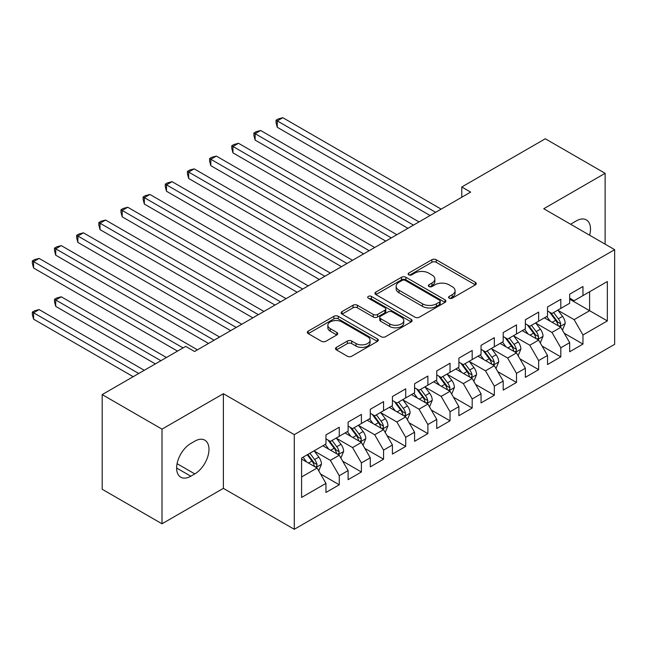 <?xml version="1.0" encoding="UTF-8"?>
<svg xmlns="http://www.w3.org/2000/svg" width="647" height="647" viewBox="0 0 647 647"><rect width="100%" height="100%" fill="white"/><g stroke="black" fill="none" stroke-linecap="round" stroke-linejoin="round"><path stroke-width="0.97" d="M449.212 298.186A2.151 1.245 0 0 0 452.253 298.186L475.359 284.85A3.073 1.779 0 0 0 476.257 283.596A3.073 1.779 0 0 0 475.359 282.335L436.215 259.738A3.073 1.779 0 0 0 431.864 259.738L408.758 273.074A2.151 1.245 0 0 0 408.128 273.956A2.151 1.245 0 0 0 408.758 274.838A2.151 1.245 0 0 0 411.799 274.838L414.792 273.107A9.842 5.686 0 0 1 428.71 273.107L431.97 274.991A9.842 5.686 0 0 1 434.857 279.011A9.842 5.686 0 0 1 431.97 283.03L428.985 284.753A2.151 1.245 0 0 0 428.354 285.634A2.151 1.245 0 0 0 428.985 286.516A2.151 1.245 0 0 0 432.026 286.516L435.019 284.785A9.842 5.686 0 0 1 448.937 284.785L452.196 286.67A9.842 5.686 0 0 1 455.084 290.689A9.842 5.686 0 0 1 452.196 294.708L449.212 296.431A2.151 1.245 0 0 0 448.581 297.313A2.151 1.245 0 0 0 449.212 298.186L449.212 296.431M336.391 347.374A3.073 1.779 0 0 0 335.494 348.636A3.073 1.779 0 0 0 336.391 349.89L347.374 356.23A3.073 1.779 0 0 0 351.725 356.23L377.387 341.414A3.073 1.779 0 0 0 378.285 340.16A3.073 1.779 0 0 0 377.387 338.899L338.244 316.302A3.073 1.779 0 0 0 333.892 316.302L308.231 331.118A3.073 1.779 0 0 0 307.333 332.372A3.073 1.779 0 0 0 308.231 333.626L321.494 341.284A3.073 1.779 0 0 0 325.845 341.284L336.828 334.944A3.073 1.779 0 0 0 337.726 333.69A3.073 1.779 0 0 0 336.828 332.437L330.253 328.636A8.225 4.747 0 0 1 327.843 325.279A8.225 4.747 0 0 1 332.922 320.888A8.225 4.747 0 0 1 341.883 321.923L367.658 336.796A8.225 4.747 0 0 1 370.068 340.16A8.225 4.747 0 0 1 364.989 344.544A8.225 4.747 0 0 1 356.02 343.517L351.725 341.034A3.073 1.779 0 0 0 347.374 341.034L336.391 347.374L336.391 349.89M162.009 429.139L162.009 523.795L223.377 488.364L223.377 393.708L162.009 429.139L102.186 394.597L185.713 346.38L194.577 351.491L470.636 192.11L461.772 186.991L461.772 197.23M223.377 393.708L294.28 434.638L614.65 249.669L614.65 344.333L294.28 529.295L294.28 434.638M605.123 244.17L605.123 173.307L543.755 208.738L614.65 249.669M605.123 173.307L545.3 138.773L461.772 186.991M415.01 317.184A3.073 1.779 0 0 0 419.361 317.184L445.023 302.367A3.073 1.779 0 0 0 445.92 301.106A3.073 1.779 0 0 0 445.023 299.852L405.879 277.256A3.073 1.779 0 0 0 401.528 277.256L375.867 292.072A3.073 1.779 0 0 0 374.961 293.326A3.073 1.779 0 0 0 375.867 294.579L415.01 317.184M369.219 298.655A2.151 1.245 0 0 1 371.41 298.963L371.41 296.399L411.201 319.375A3.073 1.779 0 0 1 412.107 320.637A3.073 1.779 0 0 1 411.201 321.891L385.539 336.707A3.073 1.779 0 0 1 381.196 336.707L342.045 314.102L342.045 311.595A3.073 1.779 0 0 0 341.147 312.849A3.073 1.779 0 0 0 342.045 314.102M342.045 311.595L353.027 305.255A3.073 1.779 0 0 1 357.379 305.255L373.254 314.418A3.073 1.779 0 0 0 377.605 314.418L384.892 310.212A3.073 1.779 0 0 0 385.79 308.959A3.073 1.779 0 0 0 384.892 307.697L368.361 298.162A2.151 1.245 0 0 1 367.731 297.28A2.151 1.245 0 0 1 369.057 296.132A2.151 1.245 0 0 1 371.41 296.399M569.675 299.181L589.611 310.689L589.611 291.757L607.339 281.526L582.963 295.598L582.963 286.516L569.675 294.191L569.675 303.273L560.812 308.384L560.812 299.302L547.516 306.977L547.516 316.06L538.652 321.179L538.652 312.097L525.364 319.772L525.364 328.854L516.5 333.973L516.5 324.891L503.204 332.566L503.204 341.648L494.34 346.76L494.34 337.677L481.053 345.352L481.053 354.435L472.189 359.554L472.189 350.472L458.893 358.147L458.893 367.229L450.029 372.34L450.029 363.258L436.741 370.933L436.741 380.015L427.877 385.135L427.877 376.053L414.581 383.728L414.581 392.81L405.718 397.929L405.718 388.847L392.43 396.522L392.43 405.604L383.566 410.716L383.566 401.633L370.27 409.308L370.27 418.391L361.406 423.51L361.406 414.428L348.118 422.103L348.118 431.185L339.254 436.304L339.254 427.222L325.959 434.897L325.959 443.979L301.591 458.044L301.591 497.446L325.959 483.374L317.095 468.024L301.591 459.071M607.339 281.526L607.339 320.92L582.963 334.992L574.107 319.642L558.038 310.366M564.249 333.27L582.963 344.075L582.963 334.992M582.963 344.075L569.675 351.75L569.675 342.667L560.812 347.787L551.948 332.437L535.886 323.16M542.089 346.056L560.812 356.869L560.812 347.787M560.812 356.869L547.516 364.544L547.516 355.462L538.652 360.573L529.796 345.223L513.726 335.955M519.937 358.85L538.652 369.655L538.652 360.573M538.652 369.655L525.364 377.33L525.364 368.248L516.5 373.368L507.636 358.017L491.574 348.741M497.778 371.645L516.5 382.45L516.5 373.368M516.5 382.45L503.204 390.125L503.204 381.043L494.34 386.162L485.485 370.812L469.415 361.536M475.626 384.431L494.34 395.244L494.34 386.162M494.34 395.244L481.053 402.919L481.053 393.837L472.189 398.948L463.325 383.598L447.263 374.33M453.466 397.226L472.189 408.031L472.189 398.948M472.189 408.031L458.893 415.706L458.893 406.623L450.029 411.743L441.173 396.393L425.103 387.116M431.314 410.02L450.029 420.825L450.029 411.743M450.029 420.825L436.741 428.5L436.741 419.418L427.877 424.537L419.013 409.187L402.952 399.911M409.155 422.806L427.877 433.619L427.877 424.537M427.877 433.619L414.581 441.294L414.581 432.212L405.718 437.323L396.862 421.973L380.792 412.705M386.995 435.601L405.718 446.406L405.718 437.323M405.718 446.406L392.43 454.081L392.43 444.999L383.566 450.118L374.702 434.768L358.64 425.491M364.843 448.387L383.566 459.2L383.566 450.118M383.566 459.2L370.27 466.875L370.27 457.793L361.406 462.912L352.55 447.562L336.48 438.286M342.684 461.182L361.406 471.995L361.406 462.912M361.406 471.995L348.118 479.67L348.118 470.587L339.254 475.699L330.391 460.349L314.329 451.08M320.532 473.976L339.254 484.781L339.254 475.699M339.254 484.781L325.959 492.456L325.959 483.374M325.959 438.86L330.391 441.416L339.254 436.304M301.591 476.976L317.095 468.024M348.118 426.066L352.55 428.629L361.406 423.51M330.391 460.349L339.254 455.237L322.861 445.767M348.118 470.587L339.254 455.237M370.27 413.279L374.702 415.835L383.566 410.716M352.55 447.562L361.406 442.443L345.013 432.972M370.27 457.793L361.406 442.443M392.43 400.485L396.862 403.041L405.718 397.929M374.702 434.768L383.566 429.648L367.173 420.186M392.43 444.999L383.566 429.648M414.581 387.69L419.013 390.254L427.877 385.135M396.862 421.973L405.718 416.862L389.324 407.392M414.581 432.212L405.718 416.862M436.741 374.904L441.173 377.46L450.029 372.34M419.013 409.187L427.877 404.068L411.484 394.605M436.741 419.418L427.877 404.068M458.893 362.11L463.325 364.665L472.189 359.554M441.173 396.393L450.029 391.273L433.636 381.811M458.893 406.623L450.029 391.273M481.053 349.323L485.485 351.879L494.34 346.76M463.325 383.598L472.189 378.487L455.795 369.016M481.053 393.837L472.189 378.487M503.204 336.529L507.636 339.085L516.5 333.973M485.485 370.812L494.34 365.692L477.947 356.23M503.204 381.043L494.34 365.692M525.364 323.735L529.796 326.298L538.652 321.179M507.636 358.017L516.5 352.898L500.107 343.436M525.364 368.248L516.5 352.898M547.516 310.948L551.948 313.504L560.812 308.384M529.796 345.223L538.652 340.112L522.258 330.641M547.516 355.462L538.652 340.112M569.675 298.154L574.107 300.709L582.963 295.598M551.948 332.437L560.812 327.317L544.418 317.855M569.675 342.667L560.812 327.317M102.186 394.597L102.186 489.261L162.009 523.795M223.377 488.364L294.28 529.295M574.107 319.642L589.611 310.689L607.339 320.92M589.627 235.225A20.057 11.581 120 0 0 586.344 219.899A20.057 11.581 120 0 0 576.323 220.894L572.336 223.191A20.057 11.581 120 0 0 570.662 224.274M190.808 443.462A20.057 11.581 120 0 0 177.707 461.133A20.057 11.581 120 0 0 180.78 477.203A20.057 11.581 120 0 0 190.808 476.208L194.796 473.911A20.057 11.581 120 0 0 207.897 456.24A20.057 11.581 120 0 0 204.824 440.17A20.057 11.581 120 0 0 194.796 441.165L190.808 443.462M450.069 298.493L452.196 297.264A9.842 5.686 0 0 0 455.084 293.245L455.084 290.689M434.857 279.011L434.857 281.566A9.842 5.686 0 0 1 431.97 285.586L429.843 286.815M475.319 284.874L436.215 262.294A3.073 1.779 0 0 0 431.864 262.294L409.616 275.137M444.982 302.392L405.879 279.811A3.073 1.779 0 0 0 401.528 279.811L375.907 294.603M439.588 301.987A2.151 1.245 0 0 0 440.219 301.106A2.151 1.245 0 0 0 439.588 300.232L405.224 280.394A2.151 1.245 0 0 0 402.183 280.394L399.029 282.213A9.842 5.686 0 0 0 396.142 286.233A9.842 5.686 0 0 0 399.029 290.252L422.515 303.807A9.842 5.686 0 0 0 436.434 303.807L439.588 301.987L439.588 304.543A2.151 1.245 0 0 0 440.219 303.669L440.219 301.106M396.142 286.233L396.142 288.788A9.842 5.686 0 0 0 399.029 292.808L399.029 290.252M439.588 304.543L436.434 306.371A9.842 5.686 0 0 1 422.515 306.371L399.029 292.808M342.085 314.127L353.027 307.81L353.027 305.255M385.79 308.959L385.79 311.514A3.073 1.779 0 0 1 384.892 312.768L377.605 316.973A3.073 1.779 0 0 1 373.254 316.973L357.379 307.81A3.073 1.779 0 0 0 353.027 307.81M371.41 298.963L411.16 321.915M389.729 323.929A8.225 4.747 0 0 0 398.698 324.956A8.225 4.747 0 0 0 403.777 320.572A8.225 4.747 0 0 0 401.366 317.208L392.284 311.967A3.073 1.779 0 0 0 387.933 311.967L380.646 316.173A3.073 1.779 0 0 0 379.749 317.434A3.073 1.779 0 0 0 380.646 318.688L389.729 323.929L389.729 326.484A8.225 4.747 0 0 0 398.698 327.519A8.225 4.747 0 0 0 403.777 323.128L403.777 320.572M379.749 317.434L379.749 319.99A3.073 1.779 0 0 0 380.646 321.244L380.646 318.688M389.729 326.484L380.646 321.244M370.068 340.16L370.068 342.716A8.225 4.747 0 0 1 364.989 347.107A8.225 4.747 0 0 1 356.02 346.072L351.725 343.597A3.073 1.779 0 0 0 347.374 343.597L336.432 349.914M327.843 325.279L327.843 327.835A8.225 4.747 0 0 0 330.253 331.199L330.253 328.636M336.788 334.968L330.253 331.199M377.347 341.438L338.244 318.858A3.073 1.779 0 0 0 333.892 318.858L308.271 333.65M562.453 330.156L565.195 323.451A8.306 4.796 -120 0 0 562.55 316.383L557.843 310.099M550.338 321.276L546.764 316.496M545.089 318.243L544.685 317.701M277.28 178.467L385.782 241.105L232.969 152.878L232.969 146.481L238.508 143.286L396.862 234.707M559.243 326.411L560.537 325.255L560.714 323.807A8.306 4.796 -120 0 0 558.337 318.817L553.63 312.533M550.945 312.922L556.76 320.686A4.23 2.442 60 0 1 557.528 321.971L560.714 323.807M549.481 312.08L555.676 320.346A8.306 4.796 60 0 1 558.054 325.344L558.224 325.821M435.633 212.321L277.28 120.9L282.82 117.705L441.173 209.127M430.093 215.516L277.28 127.297L277.28 120.9L276.067 120.196L278.283 118.919L282.82 117.705M277.28 127.297L276.067 122.752L276.067 120.196M540.294 342.95L543.043 336.246A8.306 4.796 -120 0 0 540.391 329.177L535.684 322.893M528.187 334.062L524.604 329.291M522.938 331.029L522.525 330.488M255.128 191.253L363.622 253.891L210.817 165.672L210.817 159.275L216.357 156.081L374.702 247.502M537.091 339.206L538.377 338.049L538.555 336.602A8.306 4.796 -120 0 0 536.185 331.604L531.478 325.32M528.785 325.716L534.6 333.472A4.23 2.442 60 0 1 535.368 334.758L538.555 336.602M527.329 324.875L533.524 333.14A8.306 4.796 60 0 1 535.902 338.138L536.072 338.616M518.142 355.745L520.884 349.04A8.306 4.796 -120 0 0 518.239 341.964L513.532 335.688M506.027 346.857L502.452 342.077M500.778 343.824L500.374 343.282M232.969 204.048L341.47 266.685L188.657 178.459L188.657 172.07L194.197 168.867L352.542 260.288M514.931 352L516.225 350.844L516.403 349.388A8.306 4.796 -120 0 0 514.025 344.398L509.318 338.114M506.633 338.51L512.448 346.266A4.23 2.442 60 0 1 513.217 347.552L516.403 349.388M505.17 337.661L511.365 345.935A8.306 4.796 60 0 1 513.742 350.925L513.912 351.41M413.473 225.116L255.128 133.694L260.668 130.492L419.013 221.913M407.933 228.31L255.128 140.092L255.128 133.694L253.907 132.991L256.123 131.713L260.668 130.492M255.128 140.092L253.907 135.546L253.907 132.991M391.322 237.902L231.755 145.777L233.971 144.499L238.508 143.286M232.969 152.878L231.755 148.341L231.755 145.777M495.982 368.531L498.732 361.827A8.306 4.796 -120 0 0 496.079 354.758L491.372 348.474M483.875 359.651L480.292 354.871M478.626 356.618L478.214 356.076M210.817 216.834L319.311 279.48L166.505 191.253L166.505 184.856L172.045 181.661L330.391 273.083M492.779 364.787L494.065 363.63L494.243 362.183A8.306 4.796 -120 0 0 491.874 357.193L487.167 350.909M484.474 351.297L490.289 359.061A4.23 2.442 60 0 1 491.057 360.347L494.243 362.183M483.018 350.456L489.213 358.721A8.306 4.796 60 0 1 491.591 363.719L491.752 364.196M473.83 381.326L476.572 374.621A8.306 4.796 -120 0 0 473.928 367.553L469.221 361.269M461.715 372.437L458.141 367.666M456.467 369.405L456.062 368.863M188.657 229.628L297.159 292.266L144.346 204.048L144.346 197.65L149.886 194.448L308.231 285.877M470.62 377.581L471.906 376.425L472.092 374.977A8.306 4.796 -120 0 0 469.714 369.979L465.007 363.695M462.322 364.091L468.137 371.847A4.23 2.442 60 0 1 468.905 373.133L472.092 374.977M460.858 363.25L467.053 371.515A8.306 4.796 60 0 1 469.431 376.514L469.601 376.991M369.162 250.696L209.596 158.572L211.812 157.294L216.357 156.081M210.817 165.672L209.596 161.127L209.596 158.572M347.01 263.491L187.444 171.366L189.66 170.08L194.197 168.867M188.657 178.459L187.444 173.922L187.444 171.366M451.671 394.112L454.42 387.416A8.306 4.796 -120 0 0 451.768 380.339L447.061 374.063M439.564 385.232L435.981 380.452M434.307 382.199L433.902 381.657M166.505 242.423L274.999 305.06L122.194 216.834L122.194 210.445L127.734 207.242L286.079 298.663M448.468 390.376L449.754 389.219L449.932 387.763A8.306 4.796 -120 0 0 447.562 382.773L442.855 376.489M440.162 376.877L445.977 384.642A4.23 2.442 60 0 1 446.745 385.927L449.932 387.763M438.706 376.036L444.901 384.31A8.306 4.796 60 0 1 447.279 389.3L447.441 389.785M324.851 276.277L165.284 184.152L167.5 182.875L172.045 181.661M166.505 191.253L165.284 186.716L165.284 184.152M429.519 406.906L432.261 400.202A8.306 4.796 -120 0 0 429.616 393.133L424.909 386.849M417.404 398.026L413.829 393.247M412.155 394.993L411.751 394.444M144.346 255.209L252.848 317.855L100.034 229.628L100.034 223.231L105.574 220.037L263.919 311.458M426.308 403.162L427.594 402.005L427.78 400.558A8.306 4.796 -120 0 0 425.402 395.568L420.696 389.284M418.011 389.672L423.825 397.436A4.23 2.442 60 0 1 424.594 398.714L427.78 400.558M416.547 388.831L422.742 397.096A8.306 4.796 60 0 1 425.119 402.094L425.289 402.571M302.699 289.072L143.133 196.947L145.349 195.669L149.886 194.448M144.346 204.048L143.133 199.502L143.133 196.947M407.359 419.701L410.109 412.996A8.306 4.796 -120 0 0 407.456 405.928L402.749 399.644M395.252 410.813L391.67 406.041M389.995 407.78L389.591 407.238M122.194 268.004L230.688 330.641L77.883 242.423L77.883 236.026L83.423 232.823L241.768 324.244M404.157 415.956L405.443 414.8L405.62 413.352A8.306 4.796 -120 0 0 403.251 408.354L398.544 402.07M395.851 402.466L401.666 410.222A4.23 2.442 60 0 1 402.434 411.508L405.62 413.352M394.395 401.617L400.59 409.891A8.306 4.796 60 0 1 402.968 414.889L403.13 415.366M280.539 301.866L120.973 209.741L123.189 208.455L127.734 207.242M122.194 216.834L120.973 212.297L120.973 209.741M385.208 432.487L387.949 425.791A8.306 4.796 -120 0 0 385.305 418.714L380.598 412.43M373.093 423.607L369.518 418.827M367.844 420.574L367.439 420.032M100.034 280.798L208.536 343.436L55.723 255.209L55.723 248.812L61.263 245.617L219.608 337.038M381.997 428.751L383.283 427.586L383.469 426.138A8.306 4.796 -120 0 0 381.091 421.148L376.384 414.864M373.699 415.253L379.514 423.017A4.23 2.442 60 0 1 380.282 424.303L383.469 426.138M372.235 414.412L378.43 422.685A8.306 4.796 60 0 1 380.808 427.675L380.978 428.16M258.388 314.652L98.821 222.528L101.037 221.25L105.574 220.037M100.034 229.628L98.821 225.091L98.821 222.528M363.048 445.282L365.798 438.577A8.306 4.796 -120 0 0 363.145 431.509L358.438 425.225M350.941 436.393L347.358 431.622M345.684 433.369L345.28 432.819M77.883 293.584L177.513 351.111L33.571 268.004L33.571 261.606L39.111 258.412L197.456 349.833M359.845 441.537L361.131 440.381L361.309 438.933A8.306 4.796 -120 0 0 358.931 433.935L354.232 427.659M351.539 428.047L357.354 435.811A4.23 2.442 60 0 1 358.123 437.089L361.309 438.933M350.084 427.206L356.279 435.471A8.306 4.796 60 0 1 358.656 440.47L358.818 440.947M236.228 327.447L76.661 235.322L78.877 234.044L83.423 232.823M77.883 242.423L76.661 237.878L76.661 235.322M340.896 458.076L343.638 451.371A8.306 4.796 -120 0 0 340.985 444.303L336.286 438.019M328.781 449.188L325.206 444.416M323.532 446.155L323.128 445.613M166.433 357.508L61.263 296.787L55.723 299.982L55.723 306.379L155.361 363.905M337.685 454.331L338.971 453.175L339.157 451.727A8.306 4.796 -120 0 0 336.78 446.729L332.073 440.445M329.388 440.842L335.203 448.597A4.23 2.442 60 0 1 335.971 449.883L339.157 451.727M327.924 439.992L334.119 448.266A8.306 4.796 60 0 1 336.497 453.256L336.666 453.741M55.723 306.379L54.51 301.842L54.51 299.278L160.901 360.702M54.51 299.278L56.718 298L61.263 296.787M214.068 340.233L54.51 248.116L56.718 246.83L61.263 245.617M55.723 255.209L54.51 250.672L54.51 248.116M318.736 470.862L321.486 464.166A8.306 4.796 -120 0 0 318.834 457.089L314.127 450.805M306.629 461.982L303.047 457.203M144.281 370.294L39.111 309.573L33.571 312.776L33.571 319.173L133.201 376.691M315.534 467.126L316.82 465.961L316.998 464.514A8.306 4.796 -120 0 0 314.62 459.524L309.913 453.24M307.835 454.437L313.043 461.392A4.23 2.442 60 0 1 313.811 462.678L316.998 464.514M307.26 454.776L311.967 461.06A8.306 4.796 60 0 1 314.345 466.05L314.507 466.536M33.571 319.173L32.35 314.628L32.35 312.072L138.741 373.497M32.35 312.072L34.566 310.795L39.111 309.573M183.052 347.908L32.35 260.903L34.566 259.625L39.111 258.412M33.571 268.004L32.35 263.458L32.35 260.903M452.196 297.264L452.196 294.708M428.985 286.516L428.985 284.753M431.97 285.586L431.97 283.03M408.758 274.838L408.758 273.074M431.864 262.294L431.864 259.738M436.215 262.294L436.215 259.738M475.359 284.85L475.359 282.335M375.867 294.579L375.867 292.072M401.528 279.811L401.528 277.256M405.879 279.811L405.879 277.256M445.023 302.367L445.023 299.852M422.515 306.371L422.515 303.807M436.434 306.371L436.434 303.807M357.379 307.81L357.379 305.255M373.254 316.973L373.254 314.418M377.605 316.973L377.605 314.418M384.892 312.768L384.892 310.212M411.201 321.891L411.201 319.375M347.374 343.597L347.374 341.034M351.725 343.597L351.725 341.034M356.02 346.072L356.02 343.517M336.828 334.944L336.828 332.437M308.231 333.626L308.231 331.118M333.892 318.858L333.892 316.302M338.244 318.858L338.244 316.302M377.387 341.414L377.387 338.899M176.631 468.024L190.808 476.208M177.076 463.681L194.796 473.911M559.768 326.719L565.146 323.613M558.337 318.817L562.55 316.383M552.206 322.352L555.676 320.346M537.617 339.505L542.987 336.408M536.185 331.604L540.391 329.177M530.055 335.146L533.524 333.14M515.457 352.3L520.835 349.202M514.025 344.398L518.239 341.964M507.895 347.932L511.365 345.935M493.305 365.094L498.675 361.988M491.874 357.193L496.079 354.758M485.743 360.727L489.213 358.721M471.145 377.88L476.516 374.783M469.714 369.979L473.928 367.553M463.584 373.521L467.053 371.515M448.994 390.675L454.364 387.569M447.562 382.773L451.768 380.339M441.432 386.308L444.901 384.31M426.834 403.469L432.204 400.364M425.402 395.568L429.616 393.133M419.272 399.102L422.742 397.096M404.682 416.256L410.052 413.158M403.251 408.354L407.456 405.928M397.121 411.896L400.59 409.891M382.523 429.05L387.893 425.944M381.091 421.148L385.305 418.714M374.961 424.683L378.43 422.685M360.371 441.844L365.741 438.739M358.931 433.935L363.145 431.509M352.809 437.477L356.279 435.471M338.211 454.631L343.581 451.533M336.78 446.729L340.985 444.303M330.649 450.272L334.119 448.266M316.06 467.425L321.43 464.32M314.62 459.524L318.834 457.089M308.498 463.058L311.967 461.06"/></g></svg>
